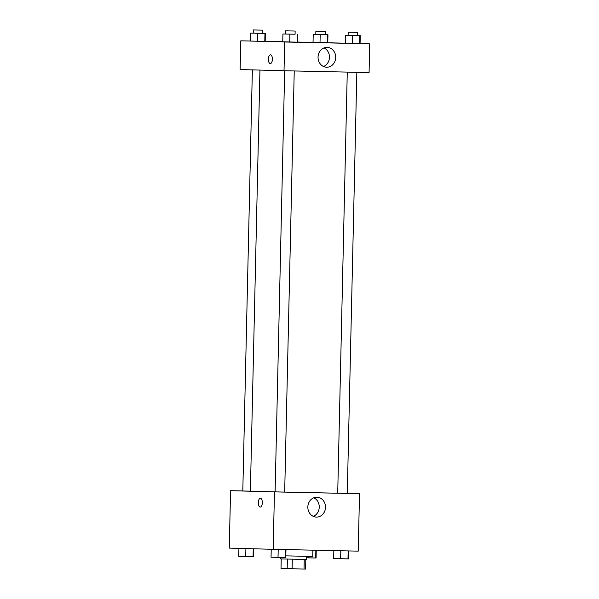 <?xml version="1.0" encoding="UTF-8"?>
<svg xmlns="http://www.w3.org/2000/svg" width="599" height="599" viewBox="0 0 599 599"><rect width="100%" height="100%" fill="white"/><g stroke="black" fill="none" stroke-linecap="round" stroke-linejoin="round"><path stroke-width="0.9" d="M304.247 559.459L304.03 569.028L292.095 568.773L281.013 568.488L281.231 558.927M304.03 569.028L305.602 569.05L305.819 559.481M306.359 556.329L306.291 559.488L280.766 558.904L280.796 557.459M292.312 559.196L292.095 568.773M287.393 559.084L287.176 568.653M285.82 555.872L312.745 556.441L312.888 550.167M347.285 493.374L359.52 493.711L358.217 551.14L273.166 549.313L229.267 548.115L230.57 490.686L242.805 490.948M262.325 502.726A4.388 2.014 91.2 0 1 260.221 507.061A4.388 2.014 91.2 0 1 258.304 502.628A4.388 2.014 91.2 0 1 260.408 498.286A4.388 2.014 91.2 0 1 262.325 502.726M359.52 493.711L274.469 491.884L273.166 549.313M274.469 491.884L230.57 490.686M260.408 498.286A4.388 2.014 -88.8 0 0 258.304 502.628A4.388 2.014 -88.8 0 0 260.221 507.061M316.444 517.087A9.936 8.828 -88.4 0 1 316.399 517.087A9.936 8.828 -88.4 0 1 307.841 506.911A9.936 8.828 -88.4 0 1 316.938 497.222A9.936 8.828 -88.4 0 1 325.497 507.368A9.936 8.828 -88.4 0 1 316.444 517.087M313.292 516.36A9.936 8.828 91.6 0 0 319.245 507.226A9.936 8.828 91.6 0 0 313.801 497.776M259.936 70.083L250.382 491.18L279.898 491.981L347.285 493.419L356.847 72.299M252.366 69.873L242.805 490.978L250.382 491.158M360.074 43.585L369.733 43.854L369.081 72.569L284.023 70.742L240.132 69.544L240.783 40.829L250.434 41.032M313.037 42.379L297.478 42.042M282.75 41.728L265.17 41.346M345.346 43.293L360.074 43.607L345.346 43.293L345.526 35.319L348.109 35.356M282.743 41.952L297.471 42.267L282.743 41.952L282.923 33.978L285.506 34.008M250.434 41.069L265.17 41.383L250.434 41.069L250.614 33.095L265.35 33.409L250.614 33.095M313.217 34.435L327.952 34.749L313.217 34.435L313.037 42.409L345.346 43.188M369.733 43.854L240.783 40.829M335.702 57.489A9.936 8.828 -88.4 0 1 326.605 67.23A9.936 8.828 -88.4 0 1 318.054 57.055A9.936 8.828 -88.4 0 1 327.151 47.366A9.936 8.828 -88.4 0 1 335.702 57.489M284.675 42.027L284.023 70.742M270.471 54.809A4.388 2.014 -88.8 0 0 268.367 59.144A4.388 2.014 -88.8 0 0 270.276 63.584A4.388 2.014 91.2 0 1 268.367 59.144A4.388 2.014 91.2 0 1 270.471 54.809A4.388 2.014 91.2 0 1 272.388 59.234A4.388 2.014 91.2 0 1 270.284 63.584A4.388 2.014 91.2 0 1 270.276 63.584A4.388 2.014 -88.8 0 0 270.284 63.584M323.497 66.496A9.936 8.828 91.6 0 0 329.457 57.317A9.936 8.828 91.6 0 0 324.007 47.92M348.176 32.174L357.753 32.391L348.176 32.174L348.109 35.363L360.254 35.633L345.526 35.319M360.254 35.633L360.074 43.607M359.864 35.648L359.685 43.622M352.497 35.483L352.317 43.465M295.075 34.225L282.923 33.978M285.573 30.834L285.506 34.023L290.29 34.143L295.075 34.24L295.15 31.051L285.573 30.834L295.15 31.051M297.658 34.293L297.471 42.267M297.261 34.3L297.082 42.274M289.901 34.143L289.714 42.117M327.952 34.749L327.773 42.724L313.037 42.409M327.563 34.764L327.376 42.739M320.195 34.6L320.016 42.581M324.913 31.492L315.868 31.29L324.913 31.492M265.35 33.409L265.17 41.383M264.96 33.417L264.78 41.391M257.592 33.259L257.413 41.234M262.31 30.152L253.272 29.95L262.31 30.152M348.566 550.93L348.386 558.874L347.989 558.882L333.65 558.56L333.83 550.616M348.176 550.923L347.989 558.882M340.809 550.766L340.629 558.725M336.234 558.62L345.803 558.837M285.963 549.59L285.783 557.527L278.026 557.384L271.048 557.212L271.227 549.261M285.573 549.582L285.394 557.542M278.206 549.418L278.026 557.384M273.631 557.28L283.2 557.497M316.25 550.234L316.077 557.991L306.329 557.796M315.86 550.226L315.688 557.998M308.35 556.374L308.32 557.841M306.329 557.811L313.494 557.969M253.654 548.781L253.474 556.643L238.746 556.329L238.926 548.377M253.265 548.766L253.085 556.658M245.897 548.564L245.717 556.501M241.322 556.396L250.891 556.621M337.716 493.202L347.27 72.097M284.667 70.757L275.113 491.861M294.244 70.959L284.682 492.079M357.753 32.391L357.678 35.581M315.868 31.29L315.8 34.48M325.444 31.507L325.369 34.697M253.272 29.95L253.197 33.14M262.841 30.167L262.766 33.357"/></g></svg>
